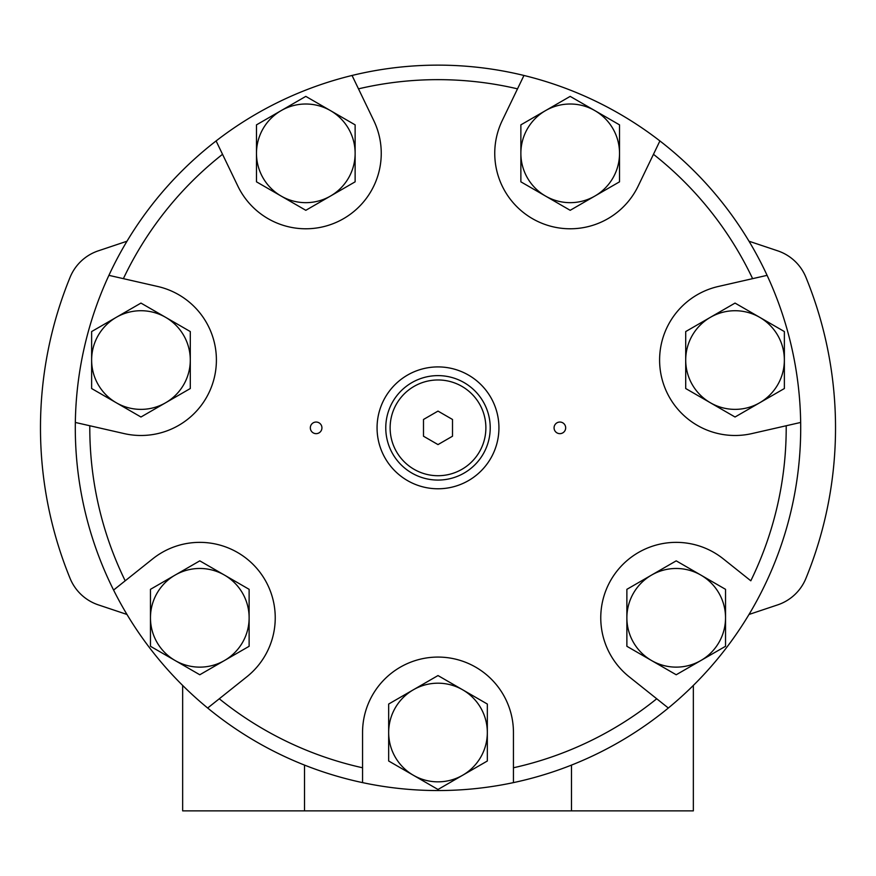 <?xml version="1.0" encoding="UTF-8"?>
<svg xmlns="http://www.w3.org/2000/svg" width="876" height="876" viewBox="0 0 876 876"><rect width="100%" height="100%" fill="white"/><g stroke="black" fill="none" stroke-linecap="round" stroke-linejoin="round"><path stroke-width="1.31" d="M126.976 241.228L98.331 250.821A46.428 46.428 0 0 0 70.102 277.254A397.529 397.529 0 0 0 70.102 578.434A46.428 46.428 0 0 0 98.331 604.878L126.976 614.459M749.024 614.459L777.669 604.878A46.428 46.428 0 0 0 805.898 578.434A397.529 397.529 0 0 0 805.898 277.254A46.428 46.428 0 0 0 777.669 250.821L749.024 241.228M182.657 685.437L182.657 810.869L693.343 810.869L693.343 685.437M786.199 425.758L751.827 433.598A75.446 75.446 0 0 1 661.49 376.833A75.446 75.446 0 0 1 718.243 286.496L767.091 275.349A362.708 362.708 0 0 0 659.902 140.937L638.166 186.073A75.446 75.446 0 0 1 537.459 221.31A75.446 75.446 0 0 1 502.222 120.603L523.957 75.467A362.708 362.708 0 0 0 352.043 75.467L373.778 120.603A75.446 75.446 0 0 1 338.541 221.31A75.446 75.446 0 0 1 237.834 186.073L216.098 140.937A362.708 362.708 0 0 0 108.909 275.349L157.757 286.496A75.446 75.446 0 0 1 214.511 376.833A75.446 75.446 0 0 1 124.173 433.598L75.336 422.451A362.708 362.708 0 0 0 113.584 590.063L152.752 558.822A75.446 75.446 0 0 1 258.781 570.769A75.446 75.446 0 0 1 246.835 676.787L219.274 698.774A348.199 348.199 0 0 0 362.555 767.77L362.555 782.618A362.708 362.708 0 0 0 800.664 422.451L786.199 425.758A348.199 348.199 0 0 1 750.809 580.799L723.247 558.822A75.446 75.446 0 0 0 617.219 570.769A75.446 75.446 0 0 0 629.165 676.787L668.333 708.027M219.274 698.774L207.667 708.027A362.708 362.708 0 0 0 362.555 782.618M89.801 425.758A348.199 348.199 0 0 0 125.191 580.799M222.537 154.307A348.199 348.199 0 0 0 123.385 278.656M517.519 88.848A348.199 348.199 0 0 0 358.481 88.848M800.664 422.451A362.708 362.708 0 0 0 767.091 275.349L752.615 278.656A348.199 348.199 0 0 0 653.463 154.307M119.53 585.321L113.584 590.063A362.708 362.708 0 0 0 207.667 708.027M108.909 275.349A362.708 362.708 0 0 0 75.336 422.451M352.043 75.467A362.708 362.708 0 0 0 216.098 140.937M659.902 140.937A362.708 362.708 0 0 0 523.957 75.467L520.662 82.322M362.555 767.77L362.555 732.522A75.446 75.446 0 0 1 438 657.077A75.446 75.446 0 0 1 513.445 732.522L513.445 767.77A348.199 348.199 0 0 0 656.726 698.774M513.445 767.77L513.445 782.618M377.063 427.849A60.937 60.937 0 0 0 468.463 480.617A60.937 60.937 0 0 0 468.463 375.07A60.937 60.937 0 0 0 377.063 427.849M310.323 427.849A5.803 5.803 0 0 0 319.028 432.875A5.803 5.803 0 0 0 319.028 422.823A5.803 5.803 0 0 0 310.323 427.849M554.07 427.849A5.803 5.803 0 0 0 562.775 432.875A5.803 5.803 0 0 0 562.775 422.823A5.803 5.803 0 0 0 554.07 427.849M385.769 427.849A52.232 52.232 0 0 0 464.116 473.073A52.232 52.232 0 0 0 464.116 382.615A52.232 52.232 0 0 0 385.769 427.849A52.232 52.232 0 0 0 464.116 473.073A52.232 52.232 0 0 0 464.116 382.615A52.232 52.232 0 0 0 385.769 427.849M438 444.592L452.509 436.215L452.509 419.473L438 411.096L423.491 419.473L423.491 436.215L438 444.592M487.33 761.003L487.33 704.041L462.659 689.795L438 675.56L388.67 704.041L388.67 761.003L438 789.484L487.33 761.003M388.67 732.522A49.33 49.33 0 0 1 462.659 689.795A49.33 49.33 0 0 1 462.659 775.238A49.33 49.33 0 0 1 388.67 732.522M725.536 646.291L725.536 589.329L700.866 575.083L676.206 560.848L626.877 589.329L626.877 646.291L676.206 674.761L725.536 646.291M626.877 617.81A49.33 49.33 0 0 1 700.866 575.083A49.33 49.33 0 0 1 700.866 660.526A49.33 49.33 0 0 1 626.877 617.81M784.37 388.528L784.37 331.566L735.041 303.085L685.711 331.566L685.711 388.528L735.041 417.009L784.37 388.528M685.711 360.047A49.33 49.33 0 0 1 759.7 317.331A49.33 49.33 0 0 1 759.7 402.763A49.33 49.33 0 0 1 685.711 360.047M619.518 181.825L619.518 124.863L594.859 110.617L570.188 96.382L520.87 124.863L520.87 181.825L570.188 210.306L619.518 181.825M520.87 153.344A49.33 49.33 0 0 1 594.859 110.617A49.33 49.33 0 0 1 594.859 196.06A49.33 49.33 0 0 1 520.87 153.344M355.13 181.825L355.13 124.863L330.471 110.617L305.812 96.382L256.482 124.863L256.482 181.825L305.812 210.306L355.13 181.825M256.482 153.344A49.33 49.33 0 0 1 330.471 110.617A49.33 49.33 0 0 1 330.471 196.06A49.33 49.33 0 0 1 256.482 153.344M190.289 388.528L190.289 331.566L140.959 303.085L91.63 331.566L91.63 388.528L140.959 417.009L190.289 388.528M91.63 360.047A49.33 49.33 0 0 1 165.63 317.331A49.33 49.33 0 0 1 165.63 402.763A49.33 49.33 0 0 1 91.63 360.047M249.123 646.291L249.123 589.329L224.464 575.083L199.794 560.848L150.464 589.329L150.464 646.291L199.794 674.761L249.123 646.291M150.464 617.81A49.33 49.33 0 0 1 224.464 575.083A49.33 49.33 0 0 1 224.464 660.526A49.33 49.33 0 0 1 150.464 617.81M304.519 810.869L304.519 765.098M571.481 810.869L571.481 765.098M390.127 427.849A47.873 47.873 0 0 0 461.937 469.306A47.873 47.873 0 0 0 461.937 386.382A47.873 47.873 0 0 0 390.127 427.849"/></g></svg>
